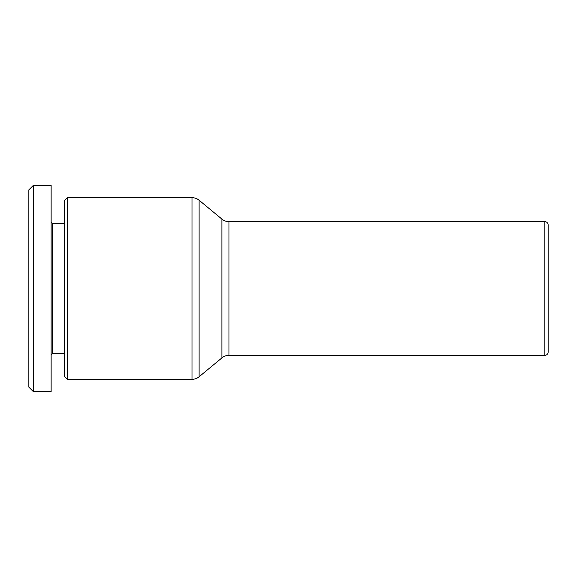 <?xml version="1.0" encoding="UTF-8"?>
<svg xmlns="http://www.w3.org/2000/svg" width="577" height="577" viewBox="0 0 577 577"><rect width="100%" height="100%" fill="white"/><g stroke="black" fill="none" stroke-linecap="round" stroke-linejoin="round"><path stroke-width="0.87" d="M67.293 379.32L191.997 379.32A11.143 11.143 0 0 0 199.101 376.767L221.893 357.92A11.143 11.143 0 0 1 228.99 355.36L544.803 355.36A3.347 3.347 0 0 0 548.15 352.02L548.15 224.98A3.347 3.347 0 0 0 544.803 221.64L228.99 221.64A11.143 11.143 0 0 1 221.893 219.08L199.101 200.233A11.143 11.143 0 0 0 191.997 197.68L67.293 197.68L67.293 379.32L64.509 376.536L64.509 200.464L67.293 197.68M64.509 223.306L52.255 223.306L52.255 353.694L51.137 354.805M33.307 391.581L51.137 391.581L51.137 185.419L33.307 185.419L28.85 189.876L28.85 387.124L33.307 391.581L33.307 185.419M191.997 197.68L191.997 379.32M199.101 376.767L199.101 200.233M544.803 221.64L544.803 355.36M228.99 355.36L228.99 221.64M221.893 219.08L221.893 357.92M52.255 223.306L51.137 222.195M52.255 353.694L64.509 353.694"/></g></svg>
